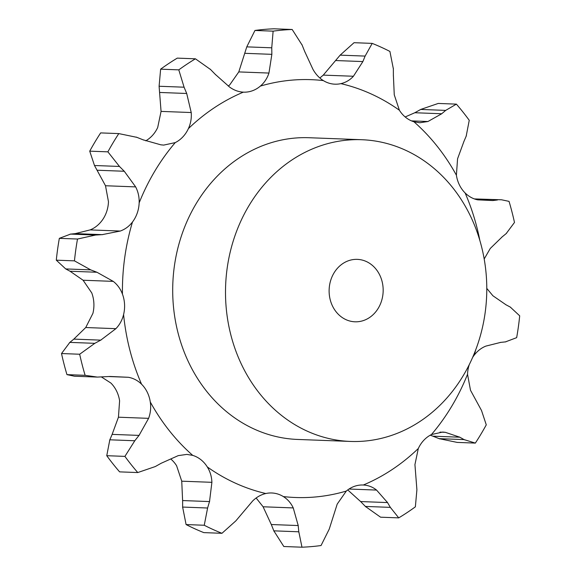 <?xml version="1.0" encoding="UTF-8"?>
<svg xmlns="http://www.w3.org/2000/svg" width="576" height="576" viewBox="0 0 576 576"><rect width="100%" height="100%" fill="white"/><g stroke="black" fill="none" stroke-linecap="round" stroke-linejoin="round"><path stroke-width="0.86" d="M474.941 199.116L501.559 199.786L509.04 201.37A259.042 224.114 92.2 0 1 514.483 222.458L506.167 233.611M506.556 233.287L501.761 237.211M497.491 199.973L492.797 200.549L477.713 199.85C473.083 198.922 468.886 196.625 465.113 192.953A30.643 26.51 92.2 0 1 459.425 184.961A30.643 26.51 92.2 0 1 456.401 175.198A209.066 180.871 92.2 0 0 413.95 121.774A30.643 26.51 92.2 0 1 405.799 117.468A30.643 26.51 92.2 0 1 399.391 110.232A209.066 180.871 92.2 0 0 340.884 83.635A30.643 26.51 92.2 0 1 334.937 84.182A30.643 26.51 92.2 0 1 331.877 83.866A30.643 26.51 92.2 0 1 323.359 80.597A209.066 180.871 92.2 0 0 260.374 86.09A30.643 26.51 92.2 0 1 252.302 90.806A30.643 26.51 92.2 0 1 243.59 92.16A30.643 26.51 92.2 0 1 243.36 92.146A209.066 180.871 92.2 0 0 188.381 128.65A30.643 26.51 92.2 0 1 182.837 136.922A30.643 26.51 92.2 0 1 175.241 142.61A209.066 180.871 92.2 0 0 139.154 202.889A30.643 26.51 92.2 0 1 137.239 213.077A30.643 26.51 92.2 0 1 132.494 221.983A209.066 180.871 92.2 0 0 122.443 294.091A30.643 26.51 92.2 0 1 124.546 304.186A30.643 26.51 92.2 0 1 123.588 314.546A209.066 180.871 92.2 0 0 141.566 384.214A30.643 26.51 92.2 0 1 147.254 392.206A30.643 26.51 92.2 0 1 150.278 401.962A209.066 180.871 92.2 0 0 192.73 455.386A30.643 26.51 92.2 0 1 200.887 459.698A30.643 26.51 92.2 0 1 207.288 466.927A209.066 180.871 92.2 0 0 265.802 493.524A30.643 26.51 92.2 0 1 271.742 492.977A30.643 26.51 92.2 0 1 274.802 493.301A30.643 26.51 92.2 0 1 283.327 496.57A209.066 180.871 92.2 0 0 314.993 497.016A209.066 180.871 92.2 0 0 346.306 491.069A30.643 26.51 92.2 0 1 354.377 486.353A30.643 26.51 92.2 0 1 363.089 485.006A30.643 26.51 92.2 0 1 363.319 485.014A209.066 180.871 92.2 0 0 418.306 448.51A30.643 26.51 92.2 0 1 423.842 440.237A30.643 26.51 92.2 0 1 431.438 434.556A209.066 180.871 92.2 0 0 467.532 374.278A30.643 26.51 92.2 0 1 469.217 364.752M502.171 236.887L490.262 248.472L484.186 258.998M474.372 198.914L501.559 199.786M500.724 342.382L485.892 346.097C481.414 347.868 477.511 350.899 474.185 355.183A30.643 26.51 92.2 0 0 472.644 357.401M350.431 441.439L297.626 439.445A150.97 130.608 -87.8 0 1 172.822 283.637A150.97 130.608 -87.8 0 1 309.053 137.722L361.858 139.723A150.97 130.608 92.2 0 0 225.626 285.638A150.97 130.608 92.2 0 0 350.431 441.439A150.97 130.608 92.2 0 0 364.558 441.094A150.97 130.608 92.2 0 0 486.778 287.359A150.97 130.608 92.2 0 0 361.858 139.723M181.742 481.183L211.896 482.321L209.52 501.574L182.606 500.558L181.742 481.183L176.609 465.768A30.643 26.51 92.2 0 0 170.82 459.043M118.44 417.204L148.601 418.349L139.039 435.398L112.133 434.383L118.44 417.204L119.599 400.802A30.643 26.51 92.2 0 0 116.575 391.039A30.643 26.51 92.2 0 0 110.887 383.047L101.628 377.086M85.738 327.528L115.898 328.673L100.735 340.135L73.829 339.113L85.738 327.528L92.909 313.38A30.643 26.51 92.2 0 0 93.859 303.026A30.643 26.51 92.2 0 0 91.764 292.932L83.095 280.231L113.249 281.376C117.432 284.652 120.499 288.893 122.443 294.091M90.108 229.903L120.269 231.048L102.182 234.641L75.276 233.618L90.108 229.903C94.586 228.132 98.489 225.101 101.815 220.817A30.643 26.51 92.2 0 0 106.56 211.918A30.643 26.51 92.2 0 0 108.468 201.722L105.502 185.746L135.655 186.89C138.197 191.851 139.363 197.186 139.154 202.889M145.721 140.832A30.643 26.51 92.2 0 0 152.158 135.763A30.643 26.51 92.2 0 0 157.694 127.49L161.064 111.398L191.225 112.536C191.664 118.21 190.714 123.581 188.381 128.65M228.262 86.069A30.643 26.51 92.2 0 0 229.694 84.931L238.788 71.914L268.949 73.058C267.228 78.307 264.377 82.656 260.374 86.09M505.966 304.769L492.905 295.769L486.785 288.396M463.867 141.617L457.56 158.796L456.401 175.198M510.278 307.073L519.703 315.828A259.042 224.114 92.2 0 1 516.658 337.658L505.426 341.899M510.696 307.303L505.526 304.538M505.879 341.849L500.242 342.425M405.18 116.957L414.821 112.738L420.703 109.447L445.68 110.398L456.394 104.134A259.042 224.114 92.2 0 1 469.246 120.305L466.178 136.195M445.68 110.398L441.727 113.753L427.939 121.514L419.774 122.76L413.95 121.774M466.402 135.648L463.622 142.164M411.523 120.888L427.939 121.514M475.344 443.095L457.193 442.404L439.106 438.653L464.09 439.603L475.344 443.095A259.042 224.114 92.2 0 0 486.274 424.843L481.514 410.494L470.498 390.254L467.532 374.278M393.394 75.442L394.258 94.817L399.391 110.232M430.279 435.168L432.9 436.183L459.814 437.206L445.313 432.324L442.685 432.058L431.438 434.556M464.501 439.841L459.374 436.961M319.86 77.998L323.266 75.118L340.142 55.145L365.119 56.088L372.197 43.387A259.042 224.114 92.2 0 1 389.909 51.437L393.372 68.933M365.119 56.088L362.873 61.574L353.426 76.255C349.942 80.057 345.758 82.512 340.884 83.635M393.358 68.285L393.379 76.097M323.266 75.118L353.426 76.255M398.729 517.874L380.57 517.19L365.371 506.426L390.348 507.377L398.729 517.874A259.042 224.114 92.2 0 0 415.368 506.83L416.902 489.744L414.936 464.602L418.306 448.51M304.704 51.473L312.898 69.221C315.583 74.088 319.068 77.882 323.359 80.597M347.738 489.931L360.619 501.559L387.533 502.574L376.56 490.075C372.694 486.972 368.28 485.287 363.319 485.014M390.622 507.852L387.238 502.092M238.788 71.914L246.773 46.865L271.75 47.808L273.118 31.154A259.042 224.114 92.2 0 1 292.183 29.491L302.17 45.158M271.75 47.808L271.858 54.338L268.949 73.058M301.903 44.525L304.949 52.099M301.975 547.2L283.817 546.509L273.83 530.842L298.814 531.792L301.975 547.2A259.042 224.114 92.2 0 0 311.515 546.602A259.042 224.114 92.2 0 0 321.041 545.537L329.227 529.135L337.212 504.086L346.306 491.069M215.381 74.441L229.594 87.062C233.87 90.187 238.464 91.879 243.36 92.146M210.629 69.574L195.43 58.81A259.042 224.114 92.2 0 0 178.79 69.862L184.082 87.199L186.703 93.485L191.225 112.536M210.139 69.084L215.842 74.93M256.14 498.002L263.102 506.779L271.296 524.527L298.202 525.55L293.256 507.924C290.981 503.071 287.669 499.284 283.327 496.57M298.858 532.411L298.13 524.923M143.1 139.817L160.848 144.821L163.692 145.094L175.241 142.61M204.25 525.254L186.091 524.563L182.628 507.067L207.605 508.01L204.25 525.254A259.042 224.114 92.2 0 0 221.962 533.304L235.858 520.855L252.734 500.882C256.622 497.102 260.978 494.647 265.802 493.524M136.894 137.347L118.807 133.596A259.042 224.114 92.2 0 0 107.885 151.841L119.462 166.45L124.272 171.259L135.655 186.89M136.26 137.095L143.705 140.062M211.896 482.321C211.702 476.683 210.168 471.55 207.288 466.927M207.403 508.658L209.7 500.933M120.269 231.048C125.15 229.291 129.226 226.267 132.494 221.983M124.913 456.386L106.754 455.695L109.822 439.805L134.798 440.755L124.913 456.386A259.042 224.114 92.2 0 0 137.765 472.558L155.297 466.553L161.179 463.262L178.222 455.63L186.854 454.399L192.73 455.386M77.501 239.033L59.342 238.342L70.574 234.101L95.551 235.051L77.501 239.033A259.042 224.114 92.2 0 0 74.455 260.856L90.698 269.87L96.941 272.254L113.249 281.376M94.882 235.087L102.838 234.598M148.601 418.349C150.566 413.042 151.128 407.578 150.278 401.962M134.359 441.288L139.457 434.866M115.898 328.673C119.678 324.749 122.242 320.04 123.588 314.546M109.289 376.567L128.441 377.287C133.481 378.23 137.851 380.542 141.566 384.214M79.675 354.233L61.517 353.542L69.833 342.389L94.81 343.332L79.675 354.233A259.042 224.114 92.2 0 0 85.118 375.322L97.344 377.086L110.11 376.466L128.441 377.287M94.205 343.656L101.318 339.811M420.703 109.447L438.235 103.442L456.394 104.134M432.295 435.938L439.74 438.905M340.142 55.145L354.038 42.696L372.197 43.387M360.158 501.07L365.861 506.916M246.773 46.865L254.959 30.463A259.042 224.114 92.2 0 1 274.025 28.8L292.183 29.491M161.064 111.398L159.098 86.256L160.632 69.17A259.042 224.114 92.2 0 1 177.271 58.126L195.43 58.81M271.051 523.901L274.097 531.475M105.502 185.746L94.486 165.506L89.726 151.157A259.042 224.114 92.2 0 1 100.656 132.905L118.807 133.596M186.091 524.563A259.042 224.114 92.2 0 0 203.803 532.613L221.962 533.304M182.621 499.903L182.642 507.715M83.095 280.231L70.034 271.231L65.722 268.927L56.297 260.172A259.042 224.114 92.2 0 1 59.342 238.342M75.758 233.575L70.121 234.151M106.754 455.695A259.042 224.114 92.2 0 0 119.606 471.866L137.765 472.558M112.378 433.836L109.598 440.352M97.344 377.086L74.441 376.214L66.96 374.63A259.042 224.114 92.2 0 1 61.517 353.542M74.239 338.789L69.444 342.713M414.821 112.738L441.727 113.753M335.966 60.552L362.873 61.574M244.951 53.316L271.858 54.338M273.118 31.154L254.959 30.463M178.79 69.862L160.632 69.17M159.79 92.462L186.703 93.485M159.098 86.256L184.082 87.199M107.885 151.841L89.726 151.157M97.366 170.237L124.272 171.259M94.486 165.506L119.462 166.45M74.455 260.856L56.297 260.172M70.034 271.231L96.941 272.254M65.722 268.927L90.698 269.87M85.118 375.322L66.96 374.63M357.883 321.725A31.234 27.022 92.2 0 0 383.17 289.915A31.234 27.022 92.2 0 0 357.329 259.366A31.234 27.022 92.2 0 0 329.141 289.555A31.234 27.022 92.2 0 0 354.96 321.797A31.234 27.022 92.2 0 0 357.883 321.725M479.851 240.473A209.066 180.871 92.2 0 0 465.113 192.953M474.185 355.183A209.066 180.871 92.2 0 0 475.704 349.898M440.014 432.122L445.313 432.324M349.013 489.031L376.56 490.075M263.102 506.779L293.256 507.924"/></g></svg>
